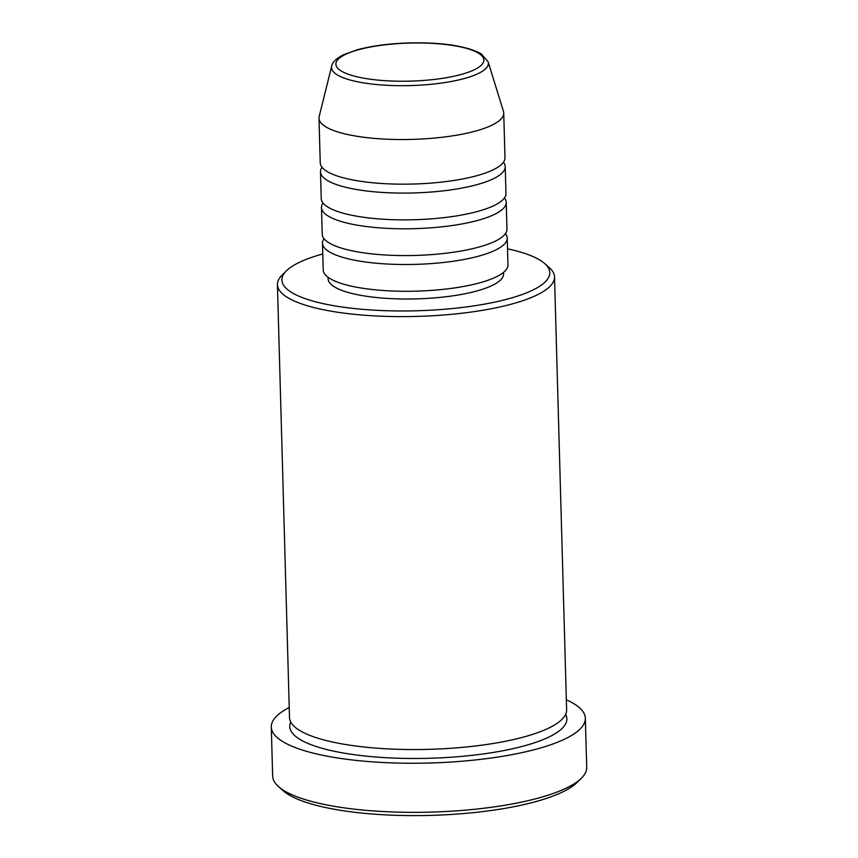 <?xml version="1.0" encoding="UTF-8"?>
<svg xmlns="http://www.w3.org/2000/svg" width="858" height="858" viewBox="0 0 858 858"><rect width="100%" height="100%" fill="white"/><g stroke="black" fill="none" stroke-linecap="round" stroke-linejoin="round"><path stroke-width="1.29" d="M505.448 233.623A92.407 23.756 178.4 0 1 507.217 238.041A92.407 23.756 178.4 0 1 432.807 263.47A92.407 23.756 178.4 0 1 329.215 251.759A92.407 23.756 178.4 0 1 322.479 243.2A92.407 23.756 178.4 0 1 324.002 238.685M504.45 197.919A92.407 23.756 178.4 0 1 506.22 202.338L506.971 229.107A92.407 23.756 178.4 0 1 432.561 254.536A92.407 23.756 178.4 0 1 328.968 242.835A92.407 23.756 178.4 0 1 322.233 234.277L321.482 207.497A92.407 23.756 178.4 0 1 323.005 202.981M506.22 202.338A92.407 23.756 178.4 0 1 431.81 227.756A92.407 23.756 178.4 0 1 328.217 216.055A92.407 23.756 178.4 0 1 321.482 207.497M503.453 162.216A92.407 23.756 178.4 0 1 505.223 166.624L505.973 193.404A92.407 23.756 178.4 0 1 431.563 218.833A92.407 23.756 178.4 0 1 327.971 207.132A92.407 23.756 178.4 0 1 321.235 198.563L320.484 171.793A92.407 23.756 178.4 0 1 322.007 167.278M505.223 166.624A92.407 23.756 178.4 0 1 430.813 192.053A92.407 23.756 178.4 0 1 327.22 180.352A92.407 23.756 178.4 0 1 320.484 171.793M488.148 61.776L503.442 111.379A92.407 23.756 178.4 0 1 503.732 113.074L504.976 157.7A92.407 23.756 178.4 0 1 430.566 183.129A92.407 23.756 178.4 0 1 326.973 171.428A92.407 23.756 178.4 0 1 320.238 162.859L318.994 118.232A92.407 23.756 178.4 0 1 319.176 116.527L331.681 66.152A78.464 20.174 178.4 0 0 337.237 74.861A78.464 20.174 178.4 0 0 427.938 84.577A78.464 20.174 178.4 0 0 488.148 61.776L480.984 53.689C466.312 45.914 442.631 42.31 409.952 42.9C389.661 43.49 372.061 45.796 357.132 49.818L343.447 54.773C336.121 58.591 332.196 62.387 331.681 66.152M322.78 253.968A133.987 34.449 -1.6 0 0 286.486 270.763A133.987 34.449 -1.6 0 0 291.677 292.481A133.987 34.449 -1.6 0 0 459.287 307.797A133.987 34.449 -1.6 0 0 544.701 263.556A133.987 34.449 -1.6 0 0 540.025 260.167A133.987 34.449 -1.6 0 0 507.518 248.809M544.701 263.556L549.27 267.578A138.61 35.639 178.4 0 1 554.525 276.919A138.61 35.639 178.4 0 1 442.91 315.058A138.61 35.639 178.4 0 1 287.516 297.501A138.61 35.639 178.4 0 1 277.424 284.663A138.61 35.639 178.4 0 1 282.153 275.043L286.486 270.763M581.349 778.249L577.016 782.517A152.467 39.2 178.4 0 1 439.103 815.1A152.467 39.2 178.4 0 1 288.502 794.583A152.467 39.2 178.4 0 1 283.183 790.733L278.625 786.7A157.089 40.39 -1.6 0 0 284.105 790.679A157.089 40.39 -1.6 0 0 439.264 811.818A157.089 40.39 -1.6 0 0 581.349 778.249A157.089 40.39 -1.6 0 0 586.711 767.352L585.338 718.253A157.089 40.39 178.4 0 1 458.848 761.475A157.089 40.39 178.4 0 1 282.732 741.58A157.089 40.39 178.4 0 1 271.289 727.026A157.089 40.39 178.4 0 1 289.232 707.507M554.525 276.919L566.623 709.845A138.61 35.639 178.4 0 1 455.008 747.983A138.61 35.639 178.4 0 1 299.603 730.426A138.61 35.639 178.4 0 1 289.511 717.578L277.424 284.663M507.217 238.041L507.968 264.822A92.407 23.756 178.4 0 1 433.558 290.24A92.407 23.756 178.4 0 1 329.965 278.539A92.407 23.756 178.4 0 1 323.23 269.98L322.479 243.2M503.56 272.361L503.603 273.874A87.784 22.576 178.4 0 1 432.915 298.026A87.784 22.576 178.4 0 1 334.491 286.904A87.784 22.576 178.4 0 1 328.099 278.775L328.056 277.263M566.334 699.763A157.089 40.39 178.4 0 1 573.895 703.699A157.089 40.39 178.4 0 1 585.338 718.253M503.732 113.074A92.407 23.756 178.4 0 1 429.322 138.503A92.407 23.756 178.4 0 1 325.718 126.791A92.407 23.756 178.4 0 1 318.994 118.232M271.289 727.026L272.662 776.115A157.089 40.39 -1.6 0 0 278.625 786.7M341.28 71.021A74.002 19.026 -1.6 0 0 437.591 79.022A74.002 19.026 -1.6 0 0 478.453 53.175A74.002 19.026 -1.6 0 0 382.142 45.174A74.002 19.026 -1.6 0 0 341.28 71.021M565.647 714.339A138.61 35.639 178.4 0 1 463.728 756.188A138.61 35.639 178.4 0 1 299.86 739.349A138.61 35.639 178.4 0 1 290.733 722.018"/></g></svg>
